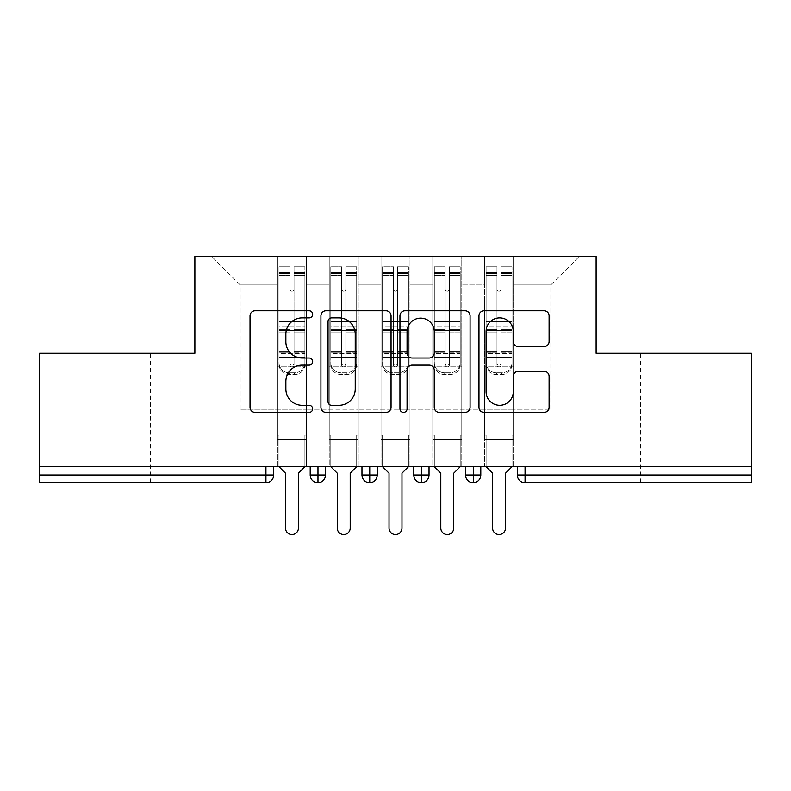 <?xml version="1.0" encoding="UTF-8"?>
<svg xmlns="http://www.w3.org/2000/svg" width="791" height="791" viewBox="0 0 791 791"><rect width="100%" height="100%" fill="white"/><g stroke="black" fill="none" stroke-linecap="round" stroke-linejoin="round"><path stroke-width="0.59" stroke-dasharray="3.96 2.97" d="M312.663 314.324A3.56 3.56 0 0 0 309.103 310.764L255.107 310.764A5.082 5.082 0 0 0 250.025 315.846L250.025 407.325A5.082 5.082 0 0 0 255.107 412.408L309.103 412.408A3.56 3.56 0 0 0 312.663 408.848A3.56 3.56 0 0 0 309.103 405.289L302.122 405.289A16.265 16.265 0 0 1 285.858 389.034L285.858 381.41A16.265 16.265 0 0 1 302.122 365.145L309.103 365.145A3.56 3.56 0 0 0 312.663 361.586A3.56 3.56 0 0 0 309.103 358.026L302.122 358.026A16.265 16.265 0 0 1 285.858 341.771L285.858 334.148A16.265 16.265 0 0 1 302.122 317.883L309.103 317.883A3.56 3.56 0 0 0 312.663 314.324M673.784 353.3L706.927 353.3L673.784 353.3M673.784 482.737L706.927 482.737L673.784 482.737M117.216 353.3L84.073 353.3L117.216 353.3M117.216 482.737L84.073 482.737L117.216 482.737M484.557 439.766L513.547 439.766L484.557 439.766L513.547 439.766L484.557 439.766L513.547 439.766L513.547 256.482L579.299 256.482L513.547 256.482L513.547 409.224L550.823 409.224L513.547 409.224L513.547 284.958L550.823 284.958L513.547 284.958L513.547 256.482L513.547 439.766L513.547 409.224L484.557 409.224L484.557 284.958L484.557 409.224L461.776 409.224L513.547 409.224L513.547 439.766L484.557 439.766L513.547 439.766L484.557 439.766L484.557 256.482L461.776 256.482L513.547 256.482L484.557 256.482L484.557 284.958L461.776 284.958L484.557 284.958L484.557 256.482L484.557 466.69L513.547 466.69L484.557 466.69L513.547 466.69L484.557 466.69L484.557 439.766M432.776 439.766L461.776 439.766L432.776 439.766L461.776 439.766L432.776 439.766L461.776 439.766L461.776 256.482L461.776 439.766L461.776 409.224L432.776 409.224L432.776 284.958L432.776 409.224L409.995 409.224L461.776 409.224L461.776 439.766L432.776 439.766L461.776 439.766L432.776 439.766L432.776 256.482L461.776 256.482L409.995 256.482L432.776 256.482L432.776 284.958L409.995 284.958L432.776 284.958L432.776 256.482L432.776 466.69L461.776 466.69L432.776 466.69L461.776 466.69L432.776 466.69L432.776 439.766M381.005 439.766L409.995 439.766L381.005 439.766L409.995 439.766L381.005 439.766L409.995 439.766L409.995 256.482L409.995 439.766L409.995 409.224L381.005 409.224L381.005 284.958L381.005 409.224L358.224 409.224L409.995 409.224L409.995 439.766L381.005 439.766L409.995 439.766L381.005 439.766L381.005 256.482L409.995 256.482L358.224 256.482L381.005 256.482L381.005 284.958L358.224 284.958L381.005 284.958L381.005 256.482L381.005 466.69L409.995 466.69L381.005 466.69L409.995 466.69L381.005 466.69L381.005 439.766M329.224 439.766L358.224 439.766L329.224 439.766L358.224 439.766L329.224 439.766L358.224 439.766L358.224 256.482L358.224 439.766L358.224 409.224L329.224 409.224L329.224 284.958L329.224 409.224L306.443 409.224L358.224 409.224L358.224 439.766L329.224 439.766L358.224 439.766L329.224 439.766L329.224 256.482L358.224 256.482L306.443 256.482L329.224 256.482L329.224 284.958L306.443 284.958L329.224 284.958L329.224 256.482L329.224 466.69L358.224 466.69L329.224 466.69L358.224 466.69L329.224 466.69L329.224 439.766M751.45 474.976L525.066 474.976L525.066 482.737L751.45 482.737L751.45 353.3L596.127 353.3L596.127 256.482L194.873 256.482L194.873 353.3L39.55 353.3L39.55 466.69L265.934 466.69L39.55 466.69L39.55 482.737L265.934 482.737L265.934 474.976L39.55 474.976M277.453 256.482L306.443 256.482L306.443 439.766L277.453 439.766L306.443 439.766L277.453 439.766L306.443 439.766L306.443 256.482L211.701 256.482L277.453 256.482L277.453 409.224L277.453 284.958L240.177 284.958L277.453 284.958L277.453 256.482L277.453 439.766L306.443 439.766L306.443 409.224L240.177 409.224L306.443 409.224L306.443 439.766L277.453 439.766L306.443 439.766L277.453 439.766L277.453 256.482M550.823 409.224L550.823 284.958L579.299 256.482L550.823 284.958L550.823 409.224M240.177 409.224L240.177 284.958L211.701 256.482L240.177 284.958L240.177 409.224M751.45 466.69L39.55 466.69M277.453 409.224L277.453 439.766L277.453 409.224M277.453 466.69L277.453 439.766L277.453 466.69L277.453 439.766L277.453 466.69L306.443 466.69L306.443 439.766L306.443 466.69L306.443 439.766L306.443 466.69L277.453 466.69M265.934 466.69L273.696 466.69L265.934 466.69L265.934 474.976L273.696 474.976L273.696 466.69M465.523 466.69L480.799 466.69L465.523 466.69M413.752 466.69L429.029 466.69L413.752 466.69M361.971 466.69L377.248 466.69L361.971 466.69M310.201 466.69L325.477 466.69L310.201 466.69M317.972 482.737A7.762 7.762 0 0 0 325.477 474.976L310.201 474.976A7.762 7.762 0 0 0 317.972 482.737L317.972 466.69M358.224 466.69L358.224 439.766L358.224 466.69M409.995 466.69L409.995 439.766L409.995 466.69M461.776 466.69L461.776 439.766L461.776 466.69M513.547 466.69L513.547 439.766L513.547 466.69M465.523 474.976L473.295 474.976L473.295 482.737A7.762 7.762 0 0 0 480.799 474.976L480.799 466.69M517.304 466.69L517.304 474.976L525.066 474.976L525.066 466.69M361.971 474.976L377.248 474.976A7.762 7.762 0 0 1 369.743 482.737L369.743 466.69M413.752 474.976L429.029 474.976A7.762 7.762 0 0 1 421.514 482.737L421.514 466.69M480.799 474.976L473.295 474.976L473.295 466.69M391.051 407.325L391.051 315.846A5.082 5.082 0 0 0 385.968 310.764L326.001 310.764A5.082 5.082 0 0 0 320.919 315.846L320.919 407.325A5.082 5.082 0 0 0 326.001 412.408L385.968 412.408A5.082 5.082 0 0 0 391.051 407.325M331.597 317.883A3.56 3.56 0 0 0 328.038 321.443L328.038 401.739A3.56 3.56 0 0 0 331.597 405.289L338.963 405.289A16.265 16.265 0 0 0 355.228 389.034L355.228 334.148A16.265 16.265 0 0 0 338.963 317.883L331.597 317.883M405.032 310.764L464.999 310.764A5.082 5.082 0 0 1 470.081 315.846L470.081 407.325A5.082 5.082 0 0 1 464.999 412.408L439.331 412.408A5.082 5.082 0 0 1 434.249 407.325L434.249 370.228A5.082 5.082 0 0 0 429.167 365.145L412.141 365.145A5.082 5.082 0 0 0 407.058 370.228L407.058 408.848A3.56 3.56 0 0 1 403.509 412.408A3.56 3.56 0 0 1 399.949 408.848L399.949 315.846A5.082 5.082 0 0 1 405.032 310.764M434.249 331.736A13.595 13.595 0 0 0 420.654 318.14A13.595 13.595 0 0 0 407.058 331.736L407.058 352.944A5.082 5.082 0 0 0 412.141 358.026L429.167 358.026A5.082 5.082 0 0 0 434.249 352.944L434.249 331.736M518.362 346.596L544.02 346.596A5.082 5.082 0 0 0 549.102 341.514L549.102 315.846A5.082 5.082 0 0 0 544.02 310.764L484.052 310.764A5.082 5.082 0 0 0 478.97 315.846L478.97 407.325A5.082 5.082 0 0 0 484.052 412.408L544.02 412.408A5.082 5.082 0 0 0 549.102 407.325L549.102 376.328A5.082 5.082 0 0 0 544.02 371.246L518.362 371.246A5.082 5.082 0 0 0 513.28 376.328L513.28 391.703A13.595 13.595 0 0 1 499.685 405.289A13.595 13.595 0 0 1 486.089 391.703L486.089 331.478A13.595 13.595 0 0 1 499.685 317.883A13.595 13.595 0 0 1 513.28 331.478L513.28 341.514A5.082 5.082 0 0 0 518.362 346.596M289.882 275.555L289.882 273.567L289.882 277.176L279.005 277.176L279.005 273.567L289.882 273.567L279.005 273.567L279.005 364.532A10.352 10.006 180 0 0 289.358 374.529L294.539 374.529A10.352 10.006 180 0 0 304.891 364.532L304.891 362.782A10.352 10.006 0 0 1 294.539 372.788L289.358 372.788L294.539 372.788A10.352 10.006 -0 0 0 304.891 362.782L304.891 364.532A10.352 10.006 180 0 1 294.539 374.529L289.358 374.529A10.352 10.006 180 0 1 279.005 364.532L279.005 362.782A10.352 10.006 -0 0 0 289.358 372.788A10.352 10.006 0 0 1 279.005 362.782L279.005 351.204L289.882 351.204L289.882 363.287A2.066 1.997 -0 0 0 291.948 365.284A2.066 1.997 -0 0 0 294.025 363.287A2.066 1.997 0 0 1 291.948 365.284A2.066 1.997 0 0 1 289.882 363.287L289.882 365.027A2.066 1.997 180 0 0 291.948 367.034A2.066 1.997 180 0 0 294.025 365.027L294.025 289.101A2.066 2.066 0 0 1 291.948 291.177A2.066 2.066 0 0 1 289.882 289.101A2.066 2.066 -0 0 0 291.948 291.177A2.066 2.066 -0 0 0 294.025 289.101L294.025 277.176L304.891 277.176L304.891 362.782L304.891 351.204L294.025 351.204L294.025 332.754L304.891 332.754L304.891 351.204L294.025 351.204L294.025 365.027A2.066 1.997 180 0 1 291.948 367.034A2.066 1.997 180 0 1 289.882 365.027L289.882 332.754L279.005 332.754L279.005 351.204L289.882 351.204L289.882 289.14A2.066 2.066 180 0 0 291.948 291.217A2.066 2.066 180 0 0 294.025 289.14A2.066 2.066 180 0 1 291.948 291.217A2.066 2.066 180 0 1 289.882 289.14L289.882 277.176L279.005 277.176L279.005 332.754L289.882 332.754L289.882 275.555L279.005 275.555L289.882 275.555M279.005 277.137L279.005 266.844L289.882 266.844L289.882 289.101L289.882 277.137L279.005 277.137L279.005 266.844L279.005 364.532L279.005 352.944L289.882 352.944L289.882 266.844L289.882 277.137L279.005 277.137L279.005 321.63L279.005 277.137M294.025 273.567L304.891 273.567L294.025 273.567L294.025 289.14L294.025 277.137L304.891 277.137L304.891 266.844L304.891 364.532L304.891 352.944L294.025 352.944L294.025 266.844L304.891 266.844L294.025 266.844L294.025 277.137L304.891 277.137L304.891 352.944L294.025 352.944L294.025 365.027L294.025 273.567L294.025 277.176L304.891 277.176L304.891 332.754L294.025 332.754L294.025 273.567M298.425 473.166L298.425 528.042A6.476 6.476 0 0 1 291.948 534.518A6.476 6.476 0 0 1 285.482 528.042A6.476 6.476 0 0 0 291.948 534.518A6.476 6.476 0 0 0 298.425 528.042L298.425 473.166L304.891 466.69L304.891 435.109L306.443 435.109L304.891 435.109L306.443 435.109L306.443 366.243L304.891 366.243L304.891 277.137L304.891 321.63L279.005 321.63L304.891 321.63L304.891 330.559L279.005 330.559L279.005 321.63L279.005 330.559L304.891 330.559L304.891 357.413L279.005 357.413L279.005 330.559L279.005 357.413L304.891 357.413L304.891 366.243L304.891 277.176L304.891 321.67L279.005 321.67L279.005 277.176L279.005 321.67L304.891 321.67L304.891 326.732L279.005 326.732L279.005 321.67L279.005 326.732L304.891 326.732L304.891 353.587L279.005 353.587L279.005 326.732L279.005 353.587L304.891 353.587L304.891 366.243L306.443 366.243L304.891 366.243L306.443 366.243L306.443 435.109L304.891 435.109L304.891 466.69L304.891 435.109L304.891 466.69L298.425 473.166L304.891 466.69M279.005 466.69L279.005 435.109L279.005 466.69L279.005 435.109L277.453 435.109L277.453 366.243L277.453 435.109L279.005 435.109L277.453 435.109L277.453 366.243L279.005 366.243L277.453 366.243L279.005 366.243L277.453 366.243L277.453 435.109L279.005 435.109L279.005 466.69L285.482 473.166L285.482 528.042L285.482 473.166L279.005 466.69L285.482 473.166M289.882 365.027L289.882 266.844L279.005 266.844L279.005 352.944L289.882 352.944L289.882 365.027M279.005 366.243L279.005 353.587L279.005 366.243L304.891 366.243L279.005 366.243M298.425 528.042A6.476 6.476 0 0 1 291.948 534.518A6.476 6.476 0 0 1 285.482 528.042M306.443 435.109L306.443 366.243L306.443 435.109M341.653 275.555L341.653 273.567L341.653 277.176L330.786 277.176L330.786 273.567L341.653 273.567L330.786 273.567L330.786 364.532A10.352 10.006 180 0 0 341.139 374.529L346.31 374.529A10.352 10.006 180 0 0 356.672 364.532L356.672 362.782A10.352 10.006 0 0 1 346.31 372.788L341.139 372.788L346.31 372.788A10.352 10.006 -0 0 0 356.672 362.782L356.672 364.532A10.352 10.006 180 0 1 346.31 374.529L341.139 374.529A10.352 10.006 180 0 1 330.786 364.532L330.786 362.782A10.352 10.006 -0 0 0 341.139 372.788A10.352 10.006 0 0 1 330.786 362.782L330.786 351.204L341.653 351.204L341.653 363.287A2.066 1.997 -0 0 0 343.729 365.284A2.066 1.997 -0 0 0 345.796 363.287A2.066 1.997 0 0 1 343.729 365.284A2.066 1.997 0 0 1 341.653 363.287L341.653 365.027A2.066 1.997 180 0 0 343.729 367.034A2.066 1.997 180 0 0 345.796 365.027L345.796 289.101A2.066 2.066 0 0 1 343.729 291.177A2.066 2.066 0 0 1 341.653 289.101A2.066 2.066 -0 0 0 343.729 291.177A2.066 2.066 -0 0 0 345.796 289.101L345.796 277.176L356.672 277.176L356.672 362.782L356.672 351.204L345.796 351.204L345.796 332.754L356.672 332.754L356.672 351.204L345.796 351.204L345.796 365.027A2.066 1.997 180 0 1 343.729 367.034A2.066 1.997 180 0 1 341.653 365.027L341.653 332.754L330.786 332.754L330.786 351.204L341.653 351.204L341.653 289.14A2.066 2.066 180 0 0 343.729 291.217A2.066 2.066 180 0 0 345.796 289.14A2.066 2.066 180 0 1 343.729 291.217A2.066 2.066 180 0 1 341.653 289.14L341.653 277.176L330.786 277.176L330.786 332.754L341.653 332.754L341.653 275.555L330.786 275.555L341.653 275.555M330.786 277.137L330.786 266.844L341.653 266.844L341.653 289.101L341.653 277.137L330.786 277.137L330.786 266.844L330.786 364.532L330.786 352.944L341.653 352.944L341.653 266.844L341.653 277.137L330.786 277.137L330.786 321.63L330.786 277.137M345.796 273.567L356.672 273.567L345.796 273.567L345.796 289.14L345.796 277.137L356.672 277.137L356.672 266.844L356.672 364.532L356.672 352.944L345.796 352.944L345.796 266.844L356.672 266.844L345.796 266.844L345.796 277.137L356.672 277.137L356.672 352.944L345.796 352.944L345.796 365.027L345.796 273.567L345.796 277.176L356.672 277.176L356.672 332.754L345.796 332.754L345.796 273.567M350.195 473.166L350.195 528.042A6.476 6.476 0 0 1 343.729 534.518A6.476 6.476 0 0 1 337.253 528.042A6.476 6.476 0 0 0 343.729 534.518A6.476 6.476 0 0 0 350.195 528.042L350.195 473.166L356.672 466.69L356.672 435.109L358.224 435.109L356.672 435.109L358.224 435.109L358.224 366.243L356.672 366.243L356.672 277.137L356.672 321.63L330.786 321.63L356.672 321.63L356.672 330.559L330.786 330.559L330.786 321.63L330.786 330.559L356.672 330.559L356.672 357.413L330.786 357.413L330.786 330.559L330.786 357.413L356.672 357.413L356.672 366.243L356.672 277.176L356.672 321.67L330.786 321.67L330.786 277.176L330.786 321.67L356.672 321.67L356.672 326.732L330.786 326.732L330.786 321.67L330.786 326.732L356.672 326.732L356.672 353.587L330.786 353.587L330.786 326.732L330.786 353.587L356.672 353.587L356.672 366.243L358.224 366.243L356.672 366.243L358.224 366.243L358.224 435.109L356.672 435.109L356.672 466.69L356.672 435.109L356.672 466.69L350.195 473.166L356.672 466.69M330.786 466.69L330.786 435.109L330.786 466.69L330.786 435.109L329.224 435.109L329.224 366.243L329.224 435.109L330.786 435.109L329.224 435.109L329.224 366.243L330.786 366.243L329.224 366.243L330.786 366.243L329.224 366.243L329.224 435.109L330.786 435.109L330.786 466.69L337.253 473.166L337.253 528.042L337.253 473.166L330.786 466.69L337.253 473.166M341.653 365.027L341.653 266.844L330.786 266.844L330.786 352.944L341.653 352.944L341.653 365.027M330.786 366.243L330.786 353.587L330.786 366.243L356.672 366.243L330.786 366.243M393.434 275.555L393.434 273.567L393.434 277.176L382.557 277.176L382.557 273.567L393.434 273.567L382.557 273.567L382.557 364.532A10.352 10.006 180 0 0 392.909 374.529L398.091 374.529A10.352 10.006 180 0 0 408.443 364.532L408.443 362.782A10.352 10.006 0 0 1 398.091 372.788L392.909 372.788L398.091 372.788A10.352 10.006 -0 0 0 408.443 362.782L408.443 364.532A10.352 10.006 180 0 1 398.091 374.529L392.909 374.529A10.352 10.006 180 0 1 382.557 364.532L382.557 362.782A10.352 10.006 -0 0 0 392.909 372.788A10.352 10.006 0 0 1 382.557 362.782L382.557 351.204L393.434 351.204L393.434 363.287A2.066 1.997 -0 0 0 395.5 365.284A2.066 1.997 -0 0 0 397.566 363.287A2.066 1.997 0 0 1 395.5 365.284A2.066 1.997 0 0 1 393.434 363.287L393.434 365.027A2.066 1.997 180 0 0 395.5 367.034A2.066 1.997 180 0 0 397.566 365.027L397.566 289.101A2.066 2.066 0 0 1 395.5 291.177A2.066 2.066 0 0 1 393.434 289.101A2.066 2.066 -0 0 0 395.5 291.177A2.066 2.066 -0 0 0 397.566 289.101L397.566 277.176L408.443 277.176L408.443 362.782L408.443 351.204L397.566 351.204L397.566 332.754L408.443 332.754L408.443 351.204L397.566 351.204L397.566 365.027A2.066 1.997 180 0 1 395.5 367.034A2.066 1.997 180 0 1 393.434 365.027L393.434 332.754L382.557 332.754L382.557 351.204L393.434 351.204L393.434 289.14A2.066 2.066 180 0 0 395.5 291.217A2.066 2.066 180 0 0 397.566 289.14A2.066 2.066 180 0 1 395.5 291.217A2.066 2.066 180 0 1 393.434 289.14L393.434 277.176L382.557 277.176L382.557 332.754L393.434 332.754L393.434 275.555L382.557 275.555L393.434 275.555M382.557 277.137L382.557 266.844L393.434 266.844L393.434 289.101L393.434 277.137L382.557 277.137L382.557 266.844L382.557 364.532L382.557 352.944L393.434 352.944L393.434 266.844L393.434 277.137L382.557 277.137L382.557 321.63L382.557 277.137M397.566 273.567L408.443 273.567L397.566 273.567L397.566 289.14L397.566 277.137L408.443 277.137L408.443 266.844L408.443 364.532L408.443 352.944L397.566 352.944L397.566 266.844L408.443 266.844L397.566 266.844L397.566 277.137L408.443 277.137L408.443 352.944L397.566 352.944L397.566 365.027L397.566 273.567L397.566 277.176L408.443 277.176L408.443 332.754L397.566 332.754L397.566 273.567M401.976 473.166L401.976 528.042A6.476 6.476 0 0 1 395.5 534.518A6.476 6.476 0 0 1 389.024 528.042A6.476 6.476 0 0 0 395.5 534.518A6.476 6.476 0 0 0 401.976 528.042L401.976 473.166L408.443 466.69L408.443 435.109L409.995 435.109L408.443 435.109L409.995 435.109L409.995 366.243L408.443 366.243L408.443 277.137L408.443 321.63L382.557 321.63L408.443 321.63L408.443 330.559L382.557 330.559L382.557 321.63L382.557 330.559L408.443 330.559L408.443 357.413L382.557 357.413L382.557 330.559L382.557 357.413L408.443 357.413L408.443 366.243L408.443 277.176L408.443 321.67L382.557 321.67L382.557 277.176L382.557 321.67L408.443 321.67L408.443 326.732L382.557 326.732L382.557 321.67L382.557 326.732L408.443 326.732L408.443 353.587L382.557 353.587L382.557 326.732L382.557 353.587L408.443 353.587L408.443 366.243L409.995 366.243L408.443 366.243L409.995 366.243L409.995 435.109L408.443 435.109L408.443 466.69L408.443 435.109L408.443 466.69L401.976 473.166L408.443 466.69M382.557 466.69L382.557 435.109L382.557 466.69L382.557 435.109L381.005 435.109L381.005 366.243L381.005 435.109L382.557 435.109L381.005 435.109L381.005 366.243L382.557 366.243L381.005 366.243L382.557 366.243L381.005 366.243L381.005 435.109L382.557 435.109L382.557 466.69L389.024 473.166L389.024 528.042L389.024 473.166L382.557 466.69L389.024 473.166M393.434 365.027L393.434 266.844L382.557 266.844L382.557 352.944L393.434 352.944L393.434 365.027M382.557 366.243L382.557 353.587L382.557 366.243L408.443 366.243L382.557 366.243M445.204 275.555L445.204 273.567L445.204 277.176L434.328 277.176L434.328 273.567L445.204 273.567L434.328 273.567L434.328 364.532A10.352 10.006 180 0 0 444.69 374.529L449.861 374.529A10.352 10.006 180 0 0 460.214 364.532L460.214 362.782A10.352 10.006 0 0 1 449.861 372.788L444.69 372.788L449.861 372.788A10.352 10.006 -0 0 0 460.214 362.782L460.214 364.532A10.352 10.006 180 0 1 449.861 374.529L444.69 374.529A10.352 10.006 180 0 1 434.328 364.532L434.328 362.782A10.352 10.006 -0 0 0 444.69 372.788A10.352 10.006 0 0 1 434.328 362.782L434.328 351.204L445.204 351.204L445.204 363.287A2.066 1.997 -0 0 0 447.271 365.284A2.066 1.997 -0 0 0 449.347 363.287A2.066 1.997 0 0 1 447.271 365.284A2.066 1.997 0 0 1 445.204 363.287L445.204 365.027A2.066 1.997 180 0 0 447.271 367.034A2.066 1.997 180 0 0 449.347 365.027L449.347 289.101A2.066 2.066 0 0 1 447.271 291.177A2.066 2.066 0 0 1 445.204 289.101A2.066 2.066 -0 0 0 447.271 291.177A2.066 2.066 -0 0 0 449.347 289.101L449.347 277.176L460.214 277.176L460.214 362.782L460.214 351.204L449.347 351.204L449.347 332.754L460.214 332.754L460.214 351.204L449.347 351.204L449.347 365.027A2.066 1.997 180 0 1 447.271 367.034A2.066 1.997 180 0 1 445.204 365.027L445.204 332.754L434.328 332.754L434.328 351.204L445.204 351.204L445.204 289.14A2.066 2.066 180 0 0 447.271 291.217A2.066 2.066 180 0 0 449.347 289.14A2.066 2.066 180 0 1 447.271 291.217A2.066 2.066 180 0 1 445.204 289.14L445.204 277.176L434.328 277.176L434.328 332.754L445.204 332.754L445.204 275.555L434.328 275.555L445.204 275.555M434.328 277.137L434.328 266.844L445.204 266.844L445.204 289.101L445.204 277.137L434.328 277.137L434.328 266.844L434.328 364.532L434.328 352.944L445.204 352.944L445.204 266.844L445.204 277.137L434.328 277.137L434.328 321.63L434.328 277.137M449.347 273.567L460.214 273.567L449.347 273.567L449.347 289.14L449.347 277.137L460.214 277.137L460.214 266.844L460.214 364.532L460.214 352.944L449.347 352.944L449.347 266.844L460.214 266.844L449.347 266.844L449.347 277.137L460.214 277.137L460.214 352.944L449.347 352.944L449.347 365.027L449.347 273.567L449.347 277.176L460.214 277.176L460.214 332.754L449.347 332.754L449.347 273.567M453.747 473.166L453.747 528.042A6.476 6.476 0 0 1 447.271 534.518A6.476 6.476 0 0 1 440.805 528.042A6.476 6.476 0 0 0 447.271 534.518A6.476 6.476 0 0 0 453.747 528.042L453.747 473.166L460.214 466.69L460.214 435.109L461.776 435.109L460.214 435.109L461.776 435.109L461.776 366.243L460.214 366.243L460.214 277.137L460.214 321.63L434.328 321.63L460.214 321.63L460.214 330.559L434.328 330.559L434.328 321.63L434.328 330.559L460.214 330.559L460.214 357.413L434.328 357.413L434.328 330.559L434.328 357.413L460.214 357.413L460.214 366.243L460.214 277.176L460.214 321.67L434.328 321.67L434.328 277.176L434.328 321.67L460.214 321.67L460.214 326.732L434.328 326.732L434.328 321.67L434.328 326.732L460.214 326.732L460.214 353.587L434.328 353.587L434.328 326.732L434.328 353.587L460.214 353.587L460.214 366.243L461.776 366.243L460.214 366.243L461.776 366.243L461.776 435.109L460.214 435.109L460.214 466.69L460.214 435.109L460.214 466.69L453.747 473.166L460.214 466.69M434.328 466.69L434.328 435.109L434.328 466.69L434.328 435.109L432.776 435.109L432.776 366.243L432.776 435.109L434.328 435.109L432.776 435.109L432.776 366.243L434.328 366.243L432.776 366.243L434.328 366.243L432.776 366.243L432.776 435.109L434.328 435.109L434.328 466.69L440.805 473.166L440.805 528.042L440.805 473.166L434.328 466.69L440.805 473.166M445.204 365.027L445.204 266.844L434.328 266.844L434.328 352.944L445.204 352.944L445.204 365.027M434.328 366.243L434.328 353.587L434.328 366.243L460.214 366.243L434.328 366.243M496.975 275.555L496.975 273.567L496.975 277.176L486.109 277.176L486.109 273.567L496.975 273.567L486.109 273.567L486.109 364.532A10.352 10.006 180 0 0 496.461 374.529L501.642 374.529A10.352 10.006 180 0 0 511.995 364.532L511.995 362.782A10.352 10.006 0 0 1 501.642 372.788L496.461 372.788L501.642 372.788A10.352 10.006 -0 0 0 511.995 362.782L511.995 364.532A10.352 10.006 180 0 1 501.642 374.529L496.461 374.529A10.352 10.006 180 0 1 486.109 364.532L486.109 362.782A10.352 10.006 -0 0 0 496.461 372.788A10.352 10.006 0 0 1 486.109 362.782L486.109 351.204L496.975 351.204L496.975 363.287A2.066 1.997 -0 0 0 499.052 365.284A2.066 1.997 -0 0 0 501.118 363.287A2.066 1.997 0 0 1 499.052 365.284A2.066 1.997 0 0 1 496.975 363.287L496.975 365.027A2.066 1.997 180 0 0 499.052 367.034A2.066 1.997 180 0 0 501.118 365.027L501.118 289.101A2.066 2.066 0 0 1 499.052 291.177A2.066 2.066 0 0 1 496.975 289.101A2.066 2.066 -0 0 0 499.052 291.177A2.066 2.066 -0 0 0 501.118 289.101L501.118 277.176L511.995 277.176L511.995 362.782L511.995 351.204L501.118 351.204L501.118 332.754L511.995 332.754L511.995 351.204L501.118 351.204L501.118 365.027A2.066 1.997 180 0 1 499.052 367.034A2.066 1.997 180 0 1 496.975 365.027L496.975 332.754L486.109 332.754L486.109 351.204L496.975 351.204L496.975 289.14A2.066 2.066 180 0 0 499.052 291.217A2.066 2.066 180 0 0 501.118 289.14A2.066 2.066 180 0 1 499.052 291.217A2.066 2.066 180 0 1 496.975 289.14L496.975 277.176L486.109 277.176L486.109 332.754L496.975 332.754L496.975 275.555L486.109 275.555L496.975 275.555M486.109 277.137L486.109 266.844L496.975 266.844L496.975 289.101L496.975 277.137L486.109 277.137L486.109 266.844L486.109 364.532L486.109 352.944L496.975 352.944L496.975 266.844L496.975 277.137L486.109 277.137L486.109 321.63L486.109 277.137M501.118 273.567L511.995 273.567L501.118 273.567L501.118 289.14L501.118 277.137L511.995 277.137L511.995 266.844L511.995 364.532L511.995 352.944L501.118 352.944L501.118 266.844L511.995 266.844L501.118 266.844L501.118 277.137L511.995 277.137L511.995 352.944L501.118 352.944L501.118 365.027L501.118 273.567L501.118 277.176L511.995 277.176L511.995 332.754L501.118 332.754L501.118 273.567M505.518 473.166L505.518 528.042A6.476 6.476 0 0 1 499.052 534.518A6.476 6.476 0 0 1 492.575 528.042A6.476 6.476 0 0 0 499.052 534.518A6.476 6.476 0 0 0 505.518 528.042L505.518 473.166L511.995 466.69L511.995 435.109L513.547 435.109L511.995 435.109L513.547 435.109L513.547 366.243L511.995 366.243L511.995 277.137L511.995 321.63L486.109 321.63L511.995 321.63L511.995 330.559L486.109 330.559L486.109 321.63L486.109 330.559L511.995 330.559L511.995 357.413L486.109 357.413L486.109 330.559L486.109 357.413L511.995 357.413L511.995 366.243L511.995 277.176L511.995 321.67L486.109 321.67L486.109 277.176L486.109 321.67L511.995 321.67L511.995 326.732L486.109 326.732L486.109 321.67L486.109 326.732L511.995 326.732L511.995 353.587L486.109 353.587L486.109 326.732L486.109 353.587L511.995 353.587L511.995 366.243L513.547 366.243L511.995 366.243L513.547 366.243L513.547 435.109L511.995 435.109L511.995 466.69L511.995 435.109L511.995 466.69L505.518 473.166L511.995 466.69M486.109 466.69L486.109 435.109L486.109 466.69L486.109 435.109L484.557 435.109L484.557 366.243L484.557 435.109L486.109 435.109L484.557 435.109L484.557 366.243L486.109 366.243L484.557 366.243L486.109 366.243L484.557 366.243L484.557 435.109L486.109 435.109L486.109 466.69L492.575 473.166L492.575 528.042L492.575 473.166L486.109 466.69L492.575 473.166M496.975 365.027L496.975 266.844L486.109 266.844L486.109 352.944L496.975 352.944L496.975 365.027M486.109 366.243L486.109 353.587L486.109 366.243L511.995 366.243L486.109 366.243M350.195 528.042A6.476 6.476 0 0 1 343.729 534.518A6.476 6.476 0 0 1 337.253 528.042M358.224 435.109L358.224 366.243L358.224 435.109M401.976 528.042A6.476 6.476 0 0 1 395.5 534.518A6.476 6.476 0 0 1 389.024 528.042M409.995 435.109L409.995 366.243L409.995 435.109M453.747 528.042A6.476 6.476 0 0 1 447.271 534.518A6.476 6.476 0 0 1 440.805 528.042M461.776 435.109L461.776 366.243L461.776 435.109M505.518 528.042A6.476 6.476 0 0 1 499.052 534.518A6.476 6.476 0 0 1 492.575 528.042M513.547 435.109L513.547 366.243L513.547 435.109M294.025 275.555L304.891 275.555L294.025 275.555M294.025 329.699L304.891 329.699L294.025 329.699M294.025 272.49L304.891 272.49L294.025 272.49M294.539 372.788L294.539 374.529L294.539 372.788M289.358 374.529L289.358 372.788L289.358 374.529M279.005 329.699L289.882 329.699L279.005 329.699M279.005 272.49L289.882 272.49L279.005 272.49M345.796 275.555L356.672 275.555L345.796 275.555M345.796 329.699L356.672 329.699L345.796 329.699M345.796 272.49L356.672 272.49L345.796 272.49M346.31 372.788L346.31 374.529L346.31 372.788M341.139 374.529L341.139 372.788L341.139 374.529M330.786 329.699L341.653 329.699L330.786 329.699M330.786 272.49L341.653 272.49L330.786 272.49M397.566 275.555L408.443 275.555L397.566 275.555M397.566 329.699L408.443 329.699L397.566 329.699M397.566 272.49L408.443 272.49L397.566 272.49M398.091 372.788L398.091 374.529L398.091 372.788M392.909 374.529L392.909 372.788L392.909 374.529M382.557 329.699L393.434 329.699L382.557 329.699M382.557 272.49L393.434 272.49L382.557 272.49M449.347 275.555L460.214 275.555L449.347 275.555M449.347 329.699L460.214 329.699L449.347 329.699M449.347 272.49L460.214 272.49L449.347 272.49M449.861 372.788L449.861 374.529L449.861 372.788M444.69 374.529L444.69 372.788L444.69 374.529M434.328 329.699L445.204 329.699L434.328 329.699M434.328 272.49L445.204 272.49L434.328 272.49M501.118 275.555L511.995 275.555L501.118 275.555M501.118 329.699L511.995 329.699L501.118 329.699M501.118 272.49L511.995 272.49L501.118 272.49M501.642 372.788L501.642 374.529L501.642 372.788M496.461 374.529L496.461 372.788L496.461 374.529M486.109 329.699L496.975 329.699L486.109 329.699M486.109 272.49L496.975 272.49L486.109 272.49M640.651 482.737L640.651 353.3M84.073 482.737L84.073 353.3M150.349 482.737L150.349 353.3M706.927 482.737L706.927 353.3"/><path stroke-width="1.19" d="M312.663 314.324A3.56 3.56 0 0 0 309.103 310.764L255.107 310.764A5.082 5.082 0 0 0 250.025 315.846L250.025 407.325A5.082 5.082 0 0 0 255.107 412.408L309.103 412.408A3.56 3.56 0 0 0 312.663 408.848A3.56 3.56 0 0 0 309.103 405.289L302.122 405.289A16.265 16.265 0 0 1 285.858 389.034L285.858 381.41A16.265 16.265 0 0 1 302.122 365.145L309.103 365.145A3.56 3.56 0 0 0 312.663 361.586A3.56 3.56 0 0 0 309.103 358.026L302.122 358.026A16.265 16.265 0 0 1 285.858 341.771L285.858 334.148A16.265 16.265 0 0 1 302.122 317.883L309.103 317.883A3.56 3.56 0 0 0 312.663 314.324M544.02 346.596A5.082 5.082 0 0 0 549.102 341.514L549.102 315.846A5.082 5.082 0 0 0 544.02 310.764L484.052 310.764A5.082 5.082 0 0 0 478.97 315.846L478.97 407.325A5.082 5.082 0 0 0 484.052 412.408L544.02 412.408A5.082 5.082 0 0 0 549.102 407.325L549.102 376.328A5.082 5.082 0 0 0 544.02 371.246L518.362 371.246A5.082 5.082 0 0 0 513.28 376.328L513.28 391.703A13.595 13.595 0 0 1 499.685 405.289A13.595 13.595 0 0 1 486.089 391.703L486.089 331.478A13.595 13.595 0 0 1 499.685 317.883A13.595 13.595 0 0 1 513.28 331.478L513.28 341.514A5.082 5.082 0 0 0 518.362 346.596L544.02 346.596M39.55 466.69L751.45 466.69L751.45 353.3L596.127 353.3L596.127 256.482L194.873 256.482L194.873 353.3L39.55 353.3L39.55 474.976L265.934 474.976L265.934 466.69M391.051 315.846A5.082 5.082 0 0 0 385.968 310.764L326.001 310.764A5.082 5.082 0 0 0 320.919 315.846L320.919 407.325A5.082 5.082 0 0 0 326.001 412.408L385.968 412.408A5.082 5.082 0 0 0 391.051 407.325L391.051 315.846M405.032 310.764L464.999 310.764A5.082 5.082 0 0 1 470.081 315.846L470.081 407.325A5.082 5.082 0 0 1 464.999 412.408L439.331 412.408A5.082 5.082 0 0 1 434.249 407.325L434.249 370.228A5.082 5.082 0 0 0 429.167 365.145L412.141 365.145A5.082 5.082 0 0 0 407.058 370.228L407.058 408.848A3.56 3.56 0 0 1 403.509 412.408A3.56 3.56 0 0 1 399.949 408.848L399.949 315.846A5.082 5.082 0 0 1 405.032 310.764M273.696 466.69L273.696 474.976A7.762 7.762 0 0 1 265.934 482.737L39.55 482.737L39.55 474.976M751.45 466.69L751.45 482.737L525.066 482.737A7.762 7.762 0 0 1 517.304 474.976L517.304 466.69M317.972 482.737A7.762 7.762 0 0 1 310.201 474.976L310.201 466.69L310.201 474.976A7.762 7.762 0 0 0 317.972 482.737A7.762 7.762 0 0 0 325.477 474.976L325.477 466.69L325.477 474.976A7.762 7.762 0 0 1 317.972 482.737L317.972 474.976L325.477 474.976M317.972 466.69L317.972 474.976L310.201 474.976M265.934 482.737A7.762 7.762 0 0 0 273.696 474.976A7.762 7.762 0 0 1 265.934 482.737L265.934 474.976L273.696 474.976M369.743 466.69L369.743 474.976L361.971 474.976L361.971 466.69L361.971 474.976A7.762 7.762 0 0 0 369.743 482.737A7.762 7.762 0 0 0 377.248 474.976L377.248 466.69L377.248 474.976A7.762 7.762 0 0 1 369.743 482.737A7.762 7.762 0 0 1 361.971 474.976A7.762 7.762 0 0 0 369.743 482.737L369.743 474.976L377.248 474.976M421.514 466.69L421.514 474.976L413.752 474.976L413.752 466.69L413.752 474.976A7.762 7.762 0 0 0 421.514 482.737A7.762 7.762 0 0 0 429.029 474.976L429.029 466.69L429.029 474.976A7.762 7.762 0 0 1 421.514 482.737A7.762 7.762 0 0 1 413.752 474.976A7.762 7.762 0 0 0 421.514 482.737L421.514 474.976L429.029 474.976M473.295 466.69L473.295 482.737A7.762 7.762 0 0 1 465.523 474.976L465.523 466.69L465.523 474.976A7.762 7.762 0 0 0 473.295 482.737A7.762 7.762 0 0 0 480.799 474.976L480.799 466.69M525.066 482.737A7.762 7.762 0 0 1 517.304 474.976A7.762 7.762 0 0 0 525.066 482.737L525.066 474.976L751.45 474.976M331.597 317.883A3.56 3.56 0 0 0 328.038 321.443L328.038 401.739A3.56 3.56 0 0 0 331.597 405.289L338.963 405.289A16.265 16.265 0 0 0 355.228 389.034L355.228 334.148A16.265 16.265 0 0 0 338.963 317.883L331.597 317.883M434.249 331.736A13.595 13.595 0 0 0 420.654 318.14A13.595 13.595 0 0 0 407.058 331.736L407.058 352.944A5.082 5.082 0 0 0 412.141 358.026L429.167 358.026A5.082 5.082 0 0 0 434.249 352.944L434.249 331.736M285.482 528.042L285.482 473.166L285.482 528.042A6.476 6.476 0 0 0 291.948 534.518A6.476 6.476 0 0 0 298.425 528.042L298.425 473.166L298.425 528.042M304.891 466.69L298.425 473.166M285.482 473.166L279.005 466.69M337.253 528.042L337.253 473.166L337.253 528.042A6.476 6.476 0 0 0 343.729 534.518A6.476 6.476 0 0 0 350.195 528.042L350.195 473.166L350.195 528.042M389.024 528.042L389.024 473.166L389.024 528.042A6.476 6.476 0 0 0 395.5 534.518A6.476 6.476 0 0 0 401.976 528.042L401.976 473.166L401.976 528.042M440.805 528.042L440.805 473.166L440.805 528.042A6.476 6.476 0 0 0 447.271 534.518A6.476 6.476 0 0 0 453.747 528.042L453.747 473.166L453.747 528.042M492.575 528.042L492.575 473.166L492.575 528.042A6.476 6.476 0 0 0 499.052 534.518A6.476 6.476 0 0 0 505.518 528.042L505.518 473.166L505.518 528.042M356.672 466.69L350.195 473.166M337.253 473.166L330.786 466.69M408.443 466.69L401.976 473.166M389.024 473.166L382.557 466.69M460.214 466.69L453.747 473.166M440.805 473.166L434.328 466.69M511.995 466.69L505.518 473.166M492.575 473.166L486.109 466.69M525.066 466.69L525.066 474.976L517.304 474.976M465.523 474.976A7.762 7.762 0 0 0 473.295 482.737A7.762 7.762 0 0 0 480.799 474.976L465.523 474.976"/></g></svg>
